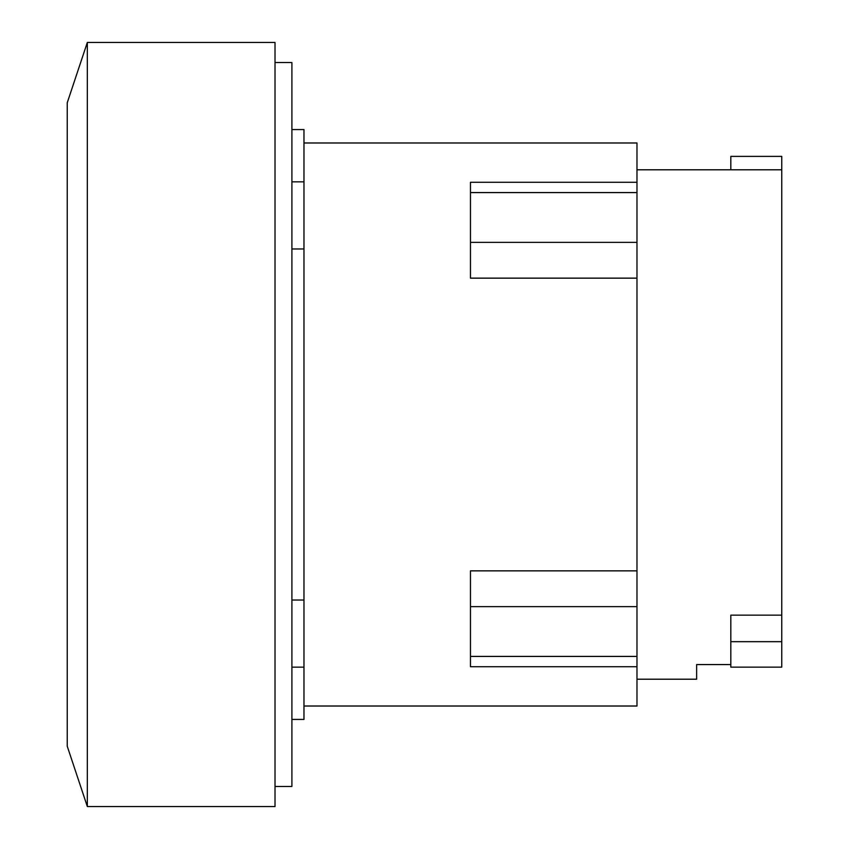 <?xml version="1.0" encoding="UTF-8"?>
<svg xmlns="http://www.w3.org/2000/svg" width="849" height="849" viewBox="0 0 849 849"><rect width="100%" height="100%" fill="white"/><g stroke="black" fill="none" stroke-linecap="round" stroke-linejoin="round"><path stroke-width="1.27" d="M730.819 641.674L730.819 667.144L781.759 667.144L781.759 641.674L730.819 641.674L730.819 615.154L781.759 615.154L781.759 641.674M730.819 169.789L730.819 156.386L781.759 156.386L781.759 615.154M636.973 679.211L696.636 679.211L696.636 664.565L730.819 664.565M636.973 182.28L470.473 182.28L470.473 278.143L636.973 278.143L636.973 142.982L303.974 142.982M636.973 570.857L470.473 570.857L470.473 666.72L636.973 666.72L636.973 278.143M303.974 706.018L636.973 706.018L636.973 666.72M87.33 42.45L67.241 102.761L67.241 746.239L87.33 806.55L275.012 806.55L275.012 42.45L87.33 42.45L87.33 806.55M291.907 719.432L303.974 719.432L303.974 129.568L291.907 129.568M303.974 248.969L291.907 248.969M291.907 600.031L303.974 600.031M275.012 786.461L291.907 786.461L291.907 62.539L275.012 62.539M636.973 242.358L470.473 242.358M636.973 192.585L470.473 192.585M636.973 656.415L470.473 656.415M636.973 606.642L470.473 606.642M636.973 169.789L781.759 169.789M303.974 667.155L291.907 667.155M303.974 181.845L291.907 181.845"/></g></svg>
